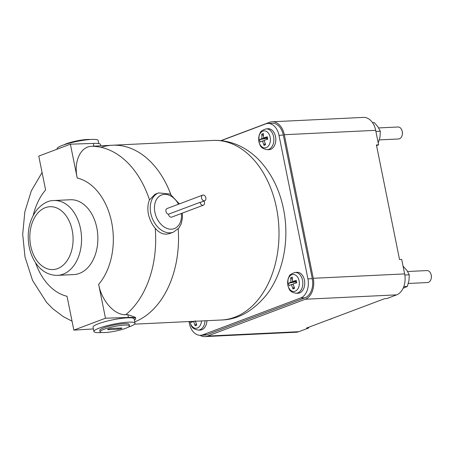 <?xml version="1.0" encoding="UTF-8"?>
<svg xmlns="http://www.w3.org/2000/svg" width="454" height="454" viewBox="0 0 454 454"><rect width="100%" height="100%" fill="white"/><g stroke="black" fill="none" stroke-linecap="round" stroke-linejoin="round"><path stroke-width="0.68" d="M108.398 329.655A2.395 0.375 -11.4 0 1 107.632 329.536A2.395 0.375 -11.4 0 1 108.994 328.906A2.395 0.375 -11.4 0 1 111.559 328.463L121.133 328.004A2.395 0.375 -11.4 0 1 121.899 328.129A2.395 0.375 -11.4 0 1 120.537 328.758A2.395 0.375 -11.4 0 1 117.972 329.195L108.398 329.655L108.29 329.122M124.646 325.109A14.982 2.355 168.6 0 0 108.608 327.856A14.982 2.355 168.6 0 0 100.079 331.795A14.982 2.355 168.6 0 0 104.885 332.549A14.982 2.355 168.6 0 0 120.923 329.803A14.982 2.355 168.6 0 0 129.452 325.87A14.982 2.355 168.6 0 0 124.646 325.109M129.452 325.87L129.157 324.417A14.982 2.355 168.6 0 0 124.351 323.662A14.982 2.355 168.6 0 0 108.313 326.409A14.982 2.355 168.6 0 0 99.789 330.342L100.079 331.795M128.085 327.226A20.975 3.297 168.6 0 0 135.031 323.237A20.975 3.297 168.6 0 0 128.306 322.175A20.975 3.297 168.6 0 0 105.85 326.017A20.975 3.297 168.6 0 0 93.916 331.528A20.975 3.297 168.6 0 0 100.64 332.589A20.975 3.297 168.6 0 0 101.866 332.515M93.916 331.528L93.036 327.175A20.975 3.297 -11.4 0 1 104.97 321.67A20.975 3.297 -11.4 0 1 127.426 317.823A20.975 3.297 -11.4 0 1 134.157 318.884L135.031 323.237M93.393 328.94L73.854 330.126L105.481 318.22L128.42 317.448A22.479 3.536 -11.4 0 1 135.632 318.589A22.479 3.536 -11.4 0 1 134.407 320.132M35.486 262.605A59.928 41.161 87.3 0 0 67.033 296.275L73.854 330.126M100.794 145.791L100.538 144.548A22.479 3.536 168.6 0 0 93.331 143.413L70.387 144.185L77.214 178.036A59.928 41.161 87.3 0 1 111.639 222.278A59.928 41.161 87.3 0 1 98.654 284.369C101.458 300.276 114.136 315.28 125.769 314.718L127.863 314.684L135.366 317.261L135.632 318.589M127.863 314.684L128.42 317.448M98.654 284.369L105.481 318.22M70.387 144.185L38.766 156.091L45.593 189.942A59.928 41.161 87.3 0 0 33.221 215.327M70.33 199.749A37.455 25.725 87.3 0 1 96.821 227.857A37.455 25.725 87.3 0 1 73.917 274.568L57.601 275.351A37.455 25.725 87.3 0 0 80.506 228.64A37.455 25.725 87.3 0 0 54.015 200.526L70.33 199.749M57.142 149.173L57.068 148.787A20.975 3.297 -11.4 0 1 69.002 143.282A20.975 3.297 -11.4 0 1 91.458 139.435A20.975 3.297 -11.4 0 1 98.189 140.496L98.813 143.6M64.014 144.792A14.982 2.355 -11.4 0 1 87.213 139.474A14.982 2.355 -11.4 0 1 90.233 139.509M93.331 143.413L93.887 146.177L91.81 146.279C80.108 146.511 73.605 162.157 77.214 178.036M101.072 147.334A89.886 61.738 87.3 0 1 170.806 194.443A89.886 61.738 87.3 0 0 112.416 145.235L93.887 146.177M178.195 228.89A89.886 61.738 87.3 0 1 176.402 261.589A89.886 61.738 87.3 0 1 134.753 321.852A89.886 61.738 87.3 0 0 176.402 261.589L176.402 261.589A89.886 61.738 87.3 0 0 178.195 228.89A89.886 61.738 87.3 0 1 134.753 321.852M158.616 192.905L155.086 194.233L149.491 199.891C147.783 203.857 147.419 208.613 148.401 214.157C149.644 219.64 151.92 224.355 155.223 228.311L157.799 230.95L160.58 232.834L163.536 233.935L166.487 234.196L169.404 233.651L173.394 232.164A20.975 14.88 69.4 0 1 150.779 213.261A20.975 14.88 69.4 0 1 158.616 192.905L170.131 194.051L179.364 203.897M203.994 201.026A2.996 2.128 -110.6 0 1 204.47 202.291A2.996 2.128 -110.6 0 1 203.352 205.197L171.737 217.103A2.996 2.128 -110.6 0 1 168.508 214.401A2.996 2.128 -110.6 0 1 168.474 214.22A2.996 2.128 -110.6 0 1 168.332 214.197A2.996 2.128 -110.6 0 1 165.977 211.502A2.996 2.128 -110.6 0 1 167.078 208.522L202.649 195.129A2.996 2.128 -110.6 0 1 203.506 195.061A2.996 2.128 -110.6 0 1 205.861 197.757A2.996 2.128 -110.6 0 1 204.76 200.736A2.996 2.128 -110.6 0 1 203.897 200.81A2.996 2.128 -110.6 0 1 201.542 198.114A2.996 2.128 -110.6 0 1 202.649 195.129M168.474 214.22L200.089 202.314A2.996 2.128 69.4 0 0 200.804 202.229L204.76 200.736M203.352 205.197A2.996 2.128 -110.6 0 1 200.118 202.495A2.996 2.128 -110.6 0 1 200.089 202.314M134.56 324.156L221.507 319.996A89.886 61.738 87.3 0 0 276.486 207.892A89.886 61.738 87.3 0 0 212.909 140.422L112.416 145.235A89.886 61.738 87.3 0 1 170.806 194.443M206.945 320.694A10.487 7.202 87.3 0 1 200.01 330.081L198.148 330.075A10.397 7.139 -92.7 0 0 205.021 320.785M304.469 280.169A10.487 7.202 87.3 0 1 297.818 293.256L295.957 293.256A10.397 7.139 -92.7 0 0 302.551 280.283A10.397 7.139 -92.7 0 0 294.964 272.496L296.814 272.315A10.487 7.202 87.3 0 1 304.469 280.169M275.521 136.592A10.487 7.202 87.3 0 1 268.87 149.672L267.009 149.672A10.397 7.139 -92.7 0 0 273.603 136.699A10.397 7.139 -92.7 0 0 266.01 128.913L267.866 128.737A10.487 7.202 87.3 0 1 275.521 136.592M221.189 140.661L265.533 123.965A15.731 10.805 87.3 0 1 267.849 123.482A15.731 10.805 87.3 0 1 278.977 135.286L307.925 278.87A15.731 10.805 87.3 0 1 300.627 298.006L202.819 334.825A15.731 10.805 87.3 0 1 200.498 335.307A15.731 10.805 87.3 0 1 189.375 323.503L188.983 321.551M259.836 140.876L259.643 139.662L261.952 138.566L261.748 134.134L263.388 133.521L263.592 137.948L267.27 136.79L267.758 139.196L264.08 140.36L265.647 144.724L264.007 145.342L262.44 140.973L260.125 142.068L259.836 140.876M267.468 137.766L263.592 137.948M261.748 134.134L263.382 135.757M265.499 137.857L267.741 139.111M261.952 138.566L266.016 138.374L259.643 139.662M264.222 140.888L262.44 140.973M265.074 143.396L264.007 145.342M288.784 284.454L288.591 283.245L290.906 282.15L290.702 277.717L292.342 277.099L292.546 281.531L296.224 280.368L296.706 282.774L293.029 283.937L294.601 288.301L292.961 288.92L291.389 284.556L289.079 285.651L288.784 284.454M296.417 281.344L292.546 281.531M290.702 277.717L292.331 279.335M294.453 281.44L296.689 282.689M290.906 282.15L294.969 281.951L288.591 283.245M293.176 284.471L291.389 284.556M294.022 286.973L292.961 288.92M195.368 321.29L193.586 321.375L191.27 322.471L190.981 321.279M196.219 323.798L195.152 325.745L193.586 321.375M195.226 320.762L196.792 325.126L195.152 325.745M267.849 123.482L272.201 123.272A15.731 10.805 87.3 0 1 283.33 135.082L312.278 278.66A15.731 10.805 87.3 0 1 304.974 297.796L207.172 334.615A15.731 10.805 87.3 0 1 204.85 335.103L200.498 335.307M220.916 140.632L269.591 122.308A17.229 11.832 87.3 0 1 272.128 121.78A17.229 11.832 87.3 0 1 284.317 134.707L313.266 278.291A17.229 11.832 87.3 0 1 305.27 299.243L207.461 336.068A17.229 11.832 87.3 0 1 204.924 336.596A17.229 11.832 87.3 0 1 200.004 335.319M272.128 121.78L363.489 117.404A17.229 11.832 87.3 0 1 375.674 130.332L378.596 144.837L376.559 145.603M378.222 142.959L380.026 137.017L380.321 131.223L375.895 131.433M379.374 139.889L398.589 138.969A5.993 4.114 -92.7 0 0 402.278 134.753A5.993 4.114 -92.7 0 0 402.25 131.495A5.993 4.114 -92.7 0 0 402.091 130.837A5.993 4.114 -92.7 0 0 398.016 126.995L378.676 127.926M402.278 134.753L402.352 134.384A4.869 3.343 -92.7 0 0 402.329 131.734A4.869 3.343 -92.7 0 0 402.199 131.2L402.091 130.837M380.321 131.223L377.978 126.865L374.278 122.569L372.53 122.654M378.596 144.837L376.423 144.94L399.526 259.512L401.699 259.41L404.627 273.915A17.229 11.832 87.3 0 1 396.626 294.867L386.746 298.59L384.572 298.692L306.524 328.077L308.697 327.975L298.817 331.692A17.229 11.832 87.3 0 1 296.28 332.22L204.924 336.596M308.567 327.306L308.697 327.975M329.632 319.378L329.729 319.372A5.993 4.114 -92.7 0 0 331.522 318.668M403.129 288.25L407.323 286.457L408.975 280.595L409.27 274.801L404.82 275.016M407.323 286.457L403.799 286.627M408.328 283.466L427.537 282.547A5.993 4.114 -92.7 0 0 431.232 278.336A5.993 4.114 -92.7 0 0 431.204 275.073A5.993 4.114 -92.7 0 0 431.045 274.42A5.993 4.114 -92.7 0 0 426.964 270.578L407.624 271.503M431.232 278.336L431.3 277.962A4.869 3.343 -92.7 0 0 431.277 275.317A4.869 3.343 -92.7 0 0 431.147 274.784L431.045 274.42M409.27 274.801L406.932 270.442L403.061 266.158M117.972 329.195L117.762 328.168M30.713 245.96A31.462 21.61 87.3 0 1 45.315 207.688A31.462 21.61 87.3 0 1 72.203 230.337A31.462 21.61 87.3 0 1 57.601 268.603A31.462 21.61 87.3 0 1 30.713 245.96M155.223 228.311A89.886 61.738 87.3 0 1 125.769 314.718M91.81 146.279A89.886 61.738 87.3 0 1 149.491 199.891M178.518 204.215A17.978 12.757 69.4 0 0 161.862 194.885A17.978 12.757 69.4 0 0 154.928 212.415A17.978 12.757 69.4 0 0 170.619 229.196A17.978 12.757 69.4 0 0 181.379 213.471M270.17 137.273A8.53 5.857 -92.7 0 0 262.883 131.132A8.53 5.857 -92.7 0 0 258.922 141.506A8.53 5.857 -92.7 0 0 266.209 147.646A8.53 5.857 -92.7 0 0 270.17 137.273M299.118 280.85A8.53 5.857 -92.7 0 0 291.831 274.715A8.53 5.857 -92.7 0 0 287.87 285.084A8.53 5.857 -92.7 0 0 295.162 291.224A8.53 5.857 -92.7 0 0 299.118 280.85M189.993 321.506A8.53 5.857 -92.7 0 0 190.067 321.909A8.53 5.857 -92.7 0 0 196.242 328.299A8.53 5.857 -92.7 0 0 201.525 320.95M307.925 278.87L312.278 278.66M300.627 298.006L304.974 297.796M278.977 135.286L283.33 135.082M202.819 334.825L207.172 334.615M375.674 130.332L284.317 134.707M396.626 294.867L305.27 299.243M404.627 273.915L313.266 278.291M298.817 331.692L207.461 336.068M42.074 172.503L31.337 190.839L24.828 211.87L22.7 234.338L24.987 256.913L32.535 280.39L46.524 302.324L52.755 308.697L63.322 316.671L72.05 321.177M57.601 275.351C42.67 275.646 32.393 262.571 29.187 246.936C26.621 232.522 29.164 220.167 36.814 209.867C42.614 203.488 48.345 200.379 54.015 200.526M182.292 213.125L182.48 217.738L181.208 223.936L178.893 228.067L173.394 232.164M212.909 140.422C223.782 139.997 234.048 142.533 243.696 148.032C249.694 151.471 255.142 155.818 260.04 161.079C271.821 174.041 279.641 190.01 283.506 208.999C289.709 239.235 283.557 272.82 266.515 294.839C253.003 311.217 237.998 319.605 221.507 319.996M266.01 128.913C258.95 131.291 260.789 132.772 259.103 135.303L258.825 141.682C260.318 145.201 259.762 148.197 267.009 149.672M294.964 272.496C287.898 274.874 289.737 276.35 288.052 278.887L287.774 285.26C289.272 288.778 288.71 291.774 295.957 293.256M189.868 321.511L189.971 322.085C191.463 325.603 190.907 328.6 198.148 330.075"/></g></svg>

